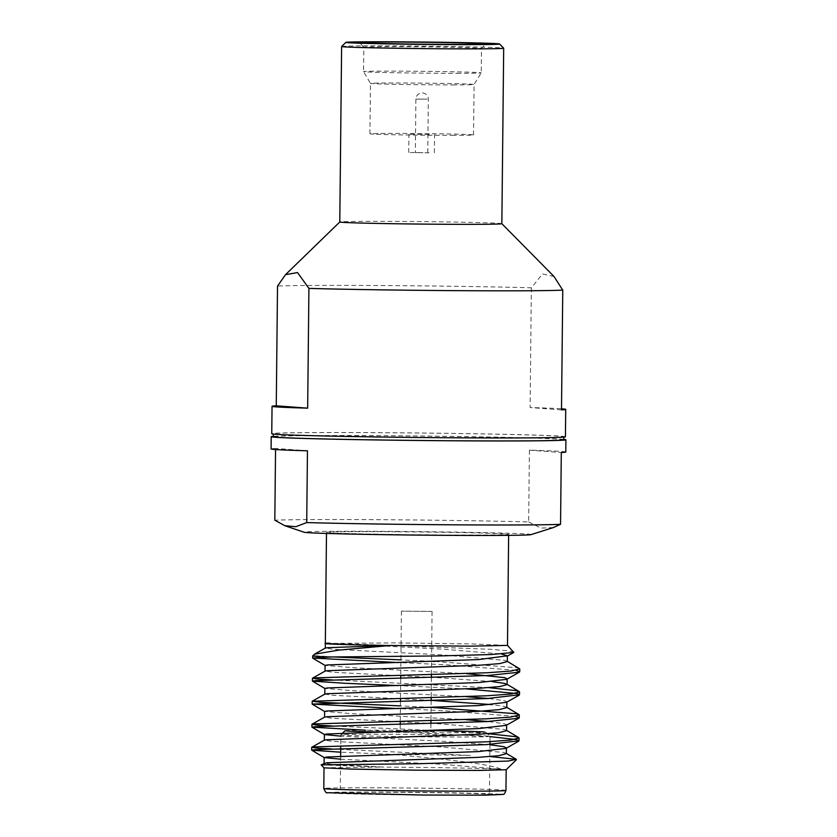 <?xml version="1.0" encoding="UTF-8"?>
<svg xmlns="http://www.w3.org/2000/svg" width="837" height="837" viewBox="0 0 837 837"><rect width="100%" height="100%" fill="white"/><g stroke="black" fill="none" stroke-linecap="round" stroke-linejoin="round"><path stroke-width="0.63" stroke-dasharray="4.18 3.14" d="M457.19 48.86A58.852 0.9 0.6 0 0 481.495 48.4A58.852 0.9 0.6 0 0 481.495 48.389A58.852 0.9 0.6 0 0 422.664 46.872A58.852 0.9 0.6 0 0 363.802 47.154A58.852 0.9 0.6 0 0 363.813 47.165A58.852 0.9 0.6 0 0 396.309 48.295A58.852 0.9 0.6 0 0 457.19 48.86M429.078 152.836L408.738 152.47L429.078 152.836M429.266 134.611L408.927 134.234L429.266 134.611M452.147 135.332A51.8 0.795 0.6 0 0 473.543 134.914A51.8 0.795 0.6 0 0 421.754 133.585A51.8 0.795 0.6 0 0 369.944 133.826A51.8 0.795 0.6 0 0 398.203 134.83A51.8 0.795 0.6 0 0 452.147 135.332M452.681 84.903A51.8 0.795 0.6 0 0 474.077 84.495A51.8 0.795 0.6 0 0 474.077 84.485A51.8 0.795 0.6 0 0 422.287 83.145A51.8 0.795 0.6 0 0 370.477 83.397A51.8 0.795 0.6 0 0 370.477 83.407A51.8 0.795 0.6 0 0 398.946 84.401A51.8 0.795 0.6 0 0 452.681 84.903M456.939 73.311A58.852 0.9 0.6 0 0 481.244 72.84A58.852 0.9 0.6 0 0 481.244 72.829A58.852 0.9 0.6 0 0 422.403 71.323A58.852 0.9 0.6 0 0 363.551 71.605L363.551 71.605A58.852 0.9 0.6 0 0 395.891 72.746A58.852 0.9 0.6 0 0 456.939 73.311M341.632 46.485A81.032 1.235 -179.4 0 1 403.748 45.951A81.032 1.235 -179.4 0 1 503.675 48.19M501.844 223.667L501.855 223.678A81.032 1.235 0.6 0 0 501.844 223.667A81.032 1.235 0.6 0 0 401.917 221.439A81.032 1.235 0.6 0 0 339.801 221.972A81.032 1.235 0.6 0 0 339.791 221.993M423.009 152.711L415.34 152.543L423.009 152.711M565.435 436.778A146.841 2.239 0.6 0 0 418.615 432.991A146.841 2.239 0.6 0 0 271.753 433.702M554.01 276.492L542.522 273.961L531.359 287.802A146.841 2.239 0.6 0 0 385.878 285.563A146.841 2.239 0.6 0 0 277.518 286.076M531.359 287.802L530.103 407.546A146.841 2.239 -179.4 0 1 561.512 408.812M531.066 534.623A113.633 1.737 0.6 0 0 417.59 531.621A113.633 1.737 0.6 0 0 304.072 532.248M565.781 452.022A147.354 2.249 0.6 0 0 529.402 450.16L528.66 521.943A147.354 2.249 0.6 0 0 383.304 519.714A147.354 2.249 0.6 0 0 274.818 520.216M528.66 521.943L541.016 528.105L553.393 527.53M563.782 439.383A147.354 2.249 0.6 0 0 418.584 435.983A147.354 2.249 0.6 0 0 273.354 436.339M275.551 449.532L275.561 448.433A147.354 2.249 0.6 0 0 271.094 448.935M396.319 531.777A91.087 1.392 0.6 0 0 326.493 532.405A91.087 1.392 0.6 0 0 417.558 534.749A91.087 1.392 0.6 0 0 508.645 534.309A91.087 1.392 0.6 0 0 396.319 531.777M563.782 439.76A145.22 2.218 0.6 0 0 418.584 436.025A145.22 2.218 0.6 0 0 273.343 436.715M452.482 437.751A145.22 2.218 0.6 0 0 563.814 436.757A145.22 2.218 0.6 0 0 418.615 433.022A145.22 2.218 0.6 0 0 273.375 433.712A145.22 2.218 0.6 0 0 452.482 437.751M325.352 643.454L395.158 642.889L472.235 643.946L507.463 645.39M314.095 654.503L314.199 655.643A103.61 1.58 -179.4 0 0 312.682 655.873M513.96 652.013L507.065 650.684L489.551 649.261L329.223 643.14L442.218 649.135L501.478 653.99M331.965 749L470.729 755.487A103.61 1.58 0.6 0 0 393.861 754.472L340.669 752.191M321.136 764.882L385.491 767.142C430.846 767.372 486.004 768.335 500.986 769.213L506.155 769.726M324.024 767.811L382.561 767.058L331.651 764.338L324.17 763.156M340.596 759.18L441.015 764.233L500.986 769.213C490.241 763.731 440.9 758.866 393.861 754.472M487.312 733.599L437.741 730.691M434.131 730.513L332.205 725.982M431.076 707.338L400.431 705.915M488.934 687.648L332.687 679.947M519.379 668.481L516.91 667.706L434.853 661.46M431.568 661.303L400.913 659.87M333.754 656.961L314.199 655.643M490.043 736.612L365.518 730.199M515.55 716.367L445.138 710.812L398.14 708.604M466.46 688.924L398.381 685.587M516.031 670.332L445.619 664.766L398.621 662.569M487.375 794.125A74.598 1.14 -179.4 0 1 489.436 794.407A74.598 1.14 -179.4 0 1 414.828 794.773A74.598 1.14 -179.4 0 1 340.251 792.848A74.598 1.14 -179.4 0 1 406.081 792.409A74.598 1.14 -179.4 0 1 487.375 794.125M506.343 753.645L503.832 752.463L441.193 746.97L331.891 741.31L324.411 740.138M506.584 730.628L504.073 729.445L441.434 723.942L332.132 718.292L324.651 717.11M506.824 707.61L504.313 706.428L492.093 704.639M431.149 700.37L332.373 695.275L324.892 694.093M492.334 681.621L441.915 677.907L332.613 672.257L325.133 671.075M507.306 661.565L504.795 660.383L442.156 654.89L332.854 649.23L325.373 648.058M489.959 744.742L441.256 741.205L340.847 736.152M506.197 725.365L506.636 724.873L504.136 723.691L488.243 721.525M466.104 719.694L352.984 713.752L324.62 711.45M506.437 702.348L506.887 701.856L504.376 700.674L488.484 698.497M466.345 696.666L353.224 690.734L324.861 688.432M466.586 673.649L353.465 667.706L325.101 665.415M487.981 736.11A74.598 1.14 0.6 0 0 407.263 734.405A74.598 1.14 0.6 0 0 340.868 734.823A74.598 1.14 0.6 0 0 340.858 734.834A74.598 1.14 0.6 0 0 415.434 736.759A74.598 1.14 0.6 0 0 490.043 736.403A74.598 1.14 0.6 0 0 490.032 736.382A74.598 1.14 0.6 0 0 487.981 736.11M434.434 731.601L396.016 731.276L434.434 731.601M483.995 731.946A70.454 1.078 -179.4 0 1 485.931 732.197A70.454 1.078 -179.4 0 1 451.3 732.783A70.454 1.078 -179.4 0 1 380.511 732.04M345.053 730.722A70.454 1.078 -179.4 0 1 431.756 730.596M434.434 731.193L396.016 730.858L434.434 731.193M430.406 731.161L400.159 730.9L430.406 731.161M431.662 611.418L401.415 611.146L431.662 611.418M307.461 450.798L275.561 448.433M529.402 450.16L561.303 452.535M561.501 409.879L530.103 407.546M427.152 99.153L415.895 99.09L427.152 99.153M505.966 790.442A91.087 1.392 0.6 0 0 503.445 790.086A91.087 1.392 0.6 0 0 404.198 787.994A91.087 1.392 0.6 0 0 323.804 788.538M499.375 794.208A86.943 1.329 -179.4 0 1 390.136 794.648A86.943 1.329 -179.4 0 1 355.014 792.043A86.943 1.329 -179.4 0 1 499.375 794.208M473.543 134.914L474.077 84.485L481.244 72.84L481.495 48.389L486.098 43.89M363.813 47.165L359.303 42.561M434.372 152.742L434.56 134.506M408.738 152.47L408.927 134.234M369.944 133.826L370.477 83.397L363.551 71.605L363.802 47.154M427.77 152.669L428.335 99.216A6.215 6.215 0 0 0 422.183 92.938A6.215 6.215 0 0 0 415.895 99.09L415.34 152.543M326.493 532.405L326.482 533.441M508.645 534.309L508.634 535.345M342.521 733.202L340.868 734.823L340.743 745.955M340.628 756.282L340.251 792.848M490.043 736.403L489.99 741.645M489.959 744.438L489.436 794.407M485.931 732.197L490.032 736.382M401.415 611.146L400.745 675.616M400.714 678.409L400.504 698.633M400.473 701.427L400.264 721.661M400.232 724.455L400.159 730.9M432.08 611.47L431.421 674.831M431.39 677.625L431.181 697.859M431.149 700.653L430.94 720.877M430.909 723.67L430.835 731.224"/><path stroke-width="1.26" d="M404.763 41.881A76.889 1.172 0.6 0 0 345.827 42.394A76.889 1.172 0.6 0 0 422.685 44.382A76.889 1.172 0.6 0 0 499.584 43.995A76.889 1.172 0.6 0 0 404.763 41.881M459.921 44.382A63.413 0.973 0.6 0 0 486.098 43.89A63.413 0.973 0.6 0 0 422.706 42.248A63.413 0.973 0.6 0 0 359.303 42.561A63.413 0.973 0.6 0 0 394.311 43.786A63.413 0.973 0.6 0 0 459.921 44.382M499.584 43.995L503.675 48.19A81.032 1.235 -179.4 0 1 503.686 48.201A81.032 1.235 -179.4 0 1 422.643 48.598A81.032 1.235 -179.4 0 1 341.622 46.506A81.032 1.235 -179.4 0 1 341.632 46.485L345.827 42.394M341.622 46.506L339.791 221.993A81.032 1.235 0.6 0 0 439.728 224.243A81.032 1.235 0.6 0 0 501.855 223.688L554.01 276.492L562.757 290.125L561.501 409.879A146.841 2.239 -179.4 0 0 565.718 409.387A146.841 2.239 -179.4 0 0 561.512 408.812M272.046 406.311A146.841 2.239 -179.4 0 1 276.262 405.819L277.518 286.076L285.532 274.662L297.553 272.58L308.916 288.399L307.66 408.153A146.841 2.239 -179.4 0 1 272.046 406.311L271.753 433.702A146.841 2.239 0.6 0 0 452.859 437.782A146.841 2.239 0.6 0 0 565.435 436.778L565.718 409.387M308.916 288.399A146.841 2.239 0.6 0 0 454.397 290.638A146.841 2.239 0.6 0 0 562.757 290.125M273.354 436.339A147.354 2.249 0.6 0 0 271.219 436.694L271.094 448.935A147.354 2.249 0.6 0 0 307.461 450.798L306.719 522.581L295.796 526.703L284.883 525.72L304.072 532.248A113.633 1.737 0.6 0 0 444.081 535.324A113.633 1.737 0.6 0 0 531.066 534.623L553.393 527.54L560.549 524.307L561.303 452.535A147.354 2.249 0.6 0 0 565.781 452.022L565.906 439.781A147.354 2.249 0.6 0 0 563.782 439.383M306.719 522.581A147.354 2.249 0.6 0 0 452.064 524.809A147.354 2.249 0.6 0 0 560.549 524.307M284.883 525.72L274.818 520.216L275.551 449.532M271.219 436.694A147.354 2.249 0.6 0 0 452.943 440.785A147.354 2.249 0.6 0 0 565.906 439.781M273.375 434.047L273.343 436.715A145.22 2.218 0.6 0 0 452.451 440.754A145.22 2.218 0.6 0 0 563.782 439.76L563.814 437.092M508.634 535.345L507.484 645.411L470.708 646.143L390.126 645.515C343.704 644.835 313.519 643.695 329.223 643.14M314.586 654.136L325.373 648.058L327.811 647.671L390.126 645.515L338.839 650.108L314.586 654.147L312.682 655.873A103.61 1.58 -179.4 0 1 312.682 655.873L312.651 658.049L330.929 656.982A103.61 1.58 -179.4 0 1 312.672 655.894M330.929 656.982L440 655.915L491.183 654.534L513.792 652.431L507.463 645.39M489.833 756.533L516.293 759.305L508.038 761.074L419.222 763.71L321.146 764.861L324.034 767.843L351.205 769.088L415.089 770.155L479.005 770.427L506.144 769.747M331.965 749L316.93 748.1L311.709 747.336L314.586 746.907L486.705 741.812L510.403 740.096L519.034 737.993L516.188 736.769L487.312 733.599M437.741 730.691L434.131 730.513M332.205 725.982L317.16 725.083L311.95 724.308L314.827 723.89L486.956 718.795L510.643 717.079L519.275 714.976L516.429 713.741L431.076 707.338M400.431 705.915L320.812 702.316L312.253 701.228L487.197 695.767L510.873 694.051L519.526 691.958L516.67 690.724L488.934 687.648M332.687 679.947L317.642 679.037L312.442 678.273L315.308 677.844L487.437 672.749L511.135 671.033L519.767 668.93L506.908 661.094M434.853 661.46L431.568 661.303M400.913 659.87L333.754 656.961M340.669 752.191L311.751 750.203L314.555 749.701L486.684 744.606L519.013 740.787L516.157 739.563L490.043 736.612M365.518 730.199L311.992 727.186L314.796 726.683L486.925 721.588L518.835 718.24L519.254 717.769L515.55 716.367M398.14 708.604L312.17 704.084L487.165 698.571L519.495 694.741L516.638 693.517L466.46 688.924M398.381 685.587L344.677 683.264L312.473 681.14L315.277 680.638L487.406 675.543L519.317 672.195L519.735 671.734L516.031 670.332M398.621 662.569L312.651 658.049M321.146 764.861L326.608 762.769L477.917 757.37L498.737 755.685L506.343 753.645L506.395 747.891L503.895 746.709L489.959 744.742M311.772 747.263L324.411 740.138L326.848 739.751L478.157 734.342L498.988 732.668L506.584 730.628L506.636 724.873M312.013 724.246L324.651 717.11L327.089 716.734L478.398 711.324L499.229 709.64L506.824 707.61L506.887 701.856M492.093 704.639L431.149 700.37M312.253 701.228L324.892 694.093L327.33 693.716L478.638 688.307L499.469 686.622L507.065 684.582L504.554 683.41L492.334 681.621M312.494 678.2L325.133 671.075L327.57 670.688L478.879 665.289L499.71 663.605L507.306 661.565L507.368 655.81L501.478 653.99M340.596 759.18L324.233 757.6L326.66 757.014L477.979 751.616L505.956 748.393L518.595 741.258M340.847 736.152L324.474 734.583L311.992 727.186M324.327 740.232L324.379 734.478L326.901 733.997L478.22 728.588L506.197 725.365L518.835 718.24M488.243 721.525L466.104 719.694M324.568 717.215L324.62 711.46L327.141 710.979L478.461 705.57L506.437 702.348L519.076 695.212M488.484 698.497L466.345 696.666M324.808 694.187L324.861 688.432L327.382 687.962L478.701 682.553L506.678 679.33L507.128 678.828L504.617 677.656L466.586 673.649M325.049 671.169L325.101 665.415L327.633 664.934L478.942 659.535L507.368 655.81M380.511 732.04A70.454 1.078 -179.4 0 1 345.053 730.722L342.521 733.202M431.756 730.596A70.454 1.078 -179.4 0 1 483.995 731.946M276.262 405.819L307.66 408.153M324.024 767.811L323.804 788.538A91.087 1.392 0.6 0 0 414.87 790.881A91.087 1.392 0.6 0 0 505.966 790.442L506.176 769.726M503.686 48.201L501.855 223.688M339.791 221.983L285.532 274.662M326.482 533.441L325.29 648.152M506.155 769.758L516.429 759.703M312.442 678.273L312.41 681.067M312.191 701.291L312.17 704.095M311.95 724.319L311.929 727.102M311.709 747.336L311.688 750.13M519.767 668.941L519.735 671.724M519.526 691.948L519.495 694.752M519.275 714.976L519.254 717.769M519.034 737.993L519.013 740.787M324.086 763.25L324.139 757.495M507.065 684.582L507.128 678.838M505.946 753.174L516.293 759.305M506.186 730.157L518.658 737.543M506.427 707.129L518.898 714.526M506.667 684.111L519.139 691.498M311.751 750.203L324.233 757.6M312.232 704.168L324.714 711.555M312.473 681.14L324.955 688.537M519.317 672.195L506.688 679.33M312.714 658.123L325.185 665.52M506.929 656.302L513.792 652.431M323.804 788.538C325.394 792.147 326.545 793.539 327.257 792.712L422.706 795.035L485.062 795.15L503.11 794.365C503.968 794.721 504.92 793.413 505.966 790.442M340.743 745.955L340.628 756.282M489.99 741.645L489.959 744.438M400.745 675.616L400.714 678.409M400.504 698.633L400.473 701.427M400.264 721.661L400.232 724.455M431.421 674.831L431.39 677.625M431.181 697.859L431.149 700.653M430.94 720.877L430.909 723.67"/></g></svg>
